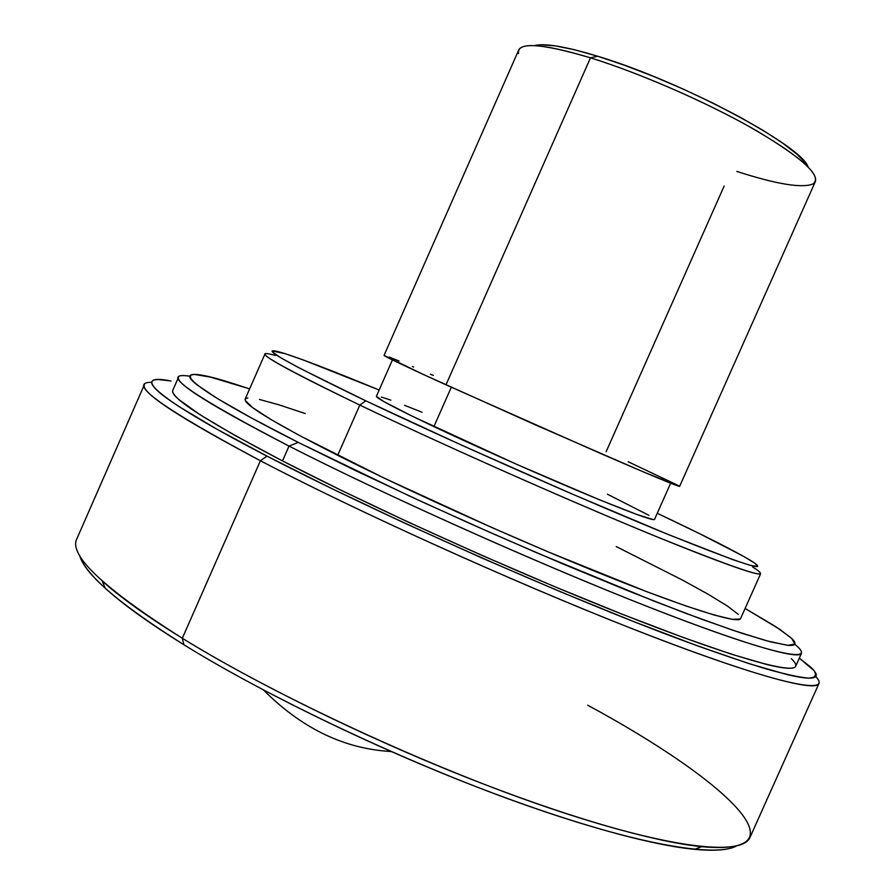 <?xml version="1.0" encoding="UTF-8"?>
<svg xmlns="http://www.w3.org/2000/svg" width="895" height="895" viewBox="0 0 895 895"><rect width="100%" height="100%" fill="white"/><g stroke="black" fill="none" stroke-linecap="round" stroke-linejoin="round"><path stroke-width="1.34" d="M385.499 751.106L391.316 751.61L385.499 751.106C340.984 747.258 300.34 726.908 263.566 690.056M736.16 846.133C714.546 857.69 635.293 844.164 520.61 803.296C406.14 762.518 269.775 698.022 183.922 644.769C254.907 688.68 360.003 740.601 459.817 780.317C559.666 819.999 646.548 844.712 694.565 849.344C714.646 851.201 728.508 850.127 736.16 846.133M587.713 705.215C721.225 777.263 810.456 856.537 701.758 846.681C653.249 841.859 564.991 816.598 463.308 776.122C361.658 735.612 254.527 682.762 182.311 638.258L183.922 644.769L182.311 638.258C275.94 696.198 429.085 767.272 549.564 808.096C670.366 849.075 742.492 856.291 749.999 837.384L818.936 683.556C815.837 692.64 748.466 674.438 629.879 627.798C511.627 581.314 357.474 511.492 260.423 460.746L182.311 638.258L260.423 460.746C366.469 516.258 540.256 594.034 660.857 639.802C781.973 685.838 833.379 695.18 815.759 676.553M266.945 456.103L260.423 460.746L266.945 456.103L215.908 428.638L179.492 406.878C169.905 400.669 162.834 395.523 158.27 391.451C153.727 387.39 151.546 384.391 151.714 382.433C151.893 380.498 154.164 379.536 158.538 379.547L170.99 381.001C129.037 372.577 153.884 397.548 266.945 456.103C378.484 514.155 564.421 596.585 682.728 640.417C715.127 652.287 742.693 661.707 765.438 668.699C785.161 674.259 799.66 677.403 808.935 678.153C815.311 677.616 816.99 675.076 813.958 670.523L799.324 658.149L810.769 667.211C814.674 670.825 816.497 673.577 816.251 675.479C815.994 677.37 813.421 678.253 808.543 678.141C803.632 678.018 796.259 676.777 786.414 674.416L749.384 663.754L697.977 646.033L634.029 621.712L560.706 591.875L482.349 558.2L404.014 522.837L330.736 488.088L266.945 456.103M189.774 376.18C157.576 371.459 190.657 394.762 289.029 446.079L298.248 442.41L356.042 470.848L421.959 501.782L492.16 533.386L562.306 563.682L628.077 590.812L685.715 613.299L732.39 630.102L766.4 640.753L787.141 645.239C791.818 645.72 794.413 645.295 794.894 643.941C795.375 642.576 793.943 640.417 790.621 637.464L775.629 626.567L745.11 608.455L779.892 629.386L791.829 638.594L794.827 644.087L787.913 645.317L770.371 641.816L741.921 633.291L702.888 619.664L654.267 601.205L536.105 552.517L472.09 524.481L409.06 495.841L298.248 442.41L289.029 446.079C212.26 406.442 175.42 383.496 178.519 377.254L172.813 390.265C169.401 397.223 205.962 420.773 282.496 460.925C372.611 507.61 513.652 571.346 621.958 614.127C730.566 657.031 792.892 674.371 795.677 666.283L801.495 653.305C799.045 660.622 737.088 642.42 628.659 599.079C520.532 555.862 379.413 492.205 289.029 446.079L282.496 460.925L289.029 446.079C390.869 498.123 556.366 571.737 666.797 614.059C777.766 656.65 818.97 663.721 794.726 644.255M275.302 355.449C247.188 347.573 275.369 364.12 359.824 405.088L365.764 400.815L463.308 445.923L572.185 494.04L668.42 534.595L733.016 559.722L750.402 565.405L757.629 566.546L755.201 563.447L743.969 556.556L699.476 533.599L657.254 513.271C702.564 534.695 733.497 550.313 750.077 560.113C773.369 574.556 742.962 564.745 658.843 530.668C575.037 496.266 447.768 439.87 365.764 400.815L359.824 405.088C295.495 374.076 263.88 357.038 264.976 353.961L245.163 399.047C243.172 404.16 274.004 422.921 337.672 455.331C410.279 491.914 519.883 541.173 604.27 575.06C688.848 609.025 738.621 624.162 740.579 618.59L760.672 573.617C759.687 577.018 710.932 559.532 626.824 524.358C542.918 489.263 433.135 440.195 359.824 405.088L337.672 455.331L359.824 405.088C443.517 445.195 573.963 502.99 659.693 537.951C745.636 572.487 776.614 582.164 752.628 566.971M392.424 359.935L376.392 396.295C376.336 398.23 395.5 408.333 433.907 426.602L451.304 387.233L433.907 426.602C475.458 446.258 534.472 472.549 580.128 491.735C627.451 511.481 652.231 520.733 654.469 519.525L670.635 483.222M808.107 166.895C801.73 145.639 680.569 80.953 597.603 56.217L590.487 57.828C546.89 44.761 522.96 42.154 518.731 49.986L384.044 355.404C384.414 356.367 405.055 366.167 445.99 384.828L601.809 454.022C651.884 475.704 677.828 486.488 679.618 486.388L815.412 181.45C818.041 171.627 795.454 153.045 747.649 125.692C701.165 99.848 637.632 72.439 590.487 57.828L445.99 384.828L590.487 57.828C640.596 73.334 709.041 103.339 755.984 130.401C803.9 158.986 822.863 176.863 812.861 184.012C801.808 188.397 776.457 184.202 736.809 171.426M805.925 163.449L797.02 154.242L782.622 143.088L763.155 130.424L739.371 116.764L712.286 102.757L683.153 89.064L653.384 76.343L624.408 65.234L597.603 56.217L574.176 49.672L555.09 45.835L541.016 44.761M518.541 53.588C516.672 41.696 540.647 43.105 590.487 57.828L597.603 56.217C565.528 46.495 544.473 42.96 534.416 45.611M724.156 186.037L606.128 451.729M433.303 375.441L430.417 374.211M413.568 367.051L412.438 366.57M399.069 361.009L389.146 357.049M384.056 355.393L422.809 374.222L534.74 424.588L644.557 472.392L679.629 486.377M678.824 485.761L628.156 461.742M365.764 400.815L299.21 367.957L280.829 357.81L272.718 352.16L272.382 350.974L285.069 353.648L303.595 360.081L379.156 390.03C332.85 370.866 300.496 358.436 282.104 352.731C255.019 344.877 282.909 360.909 365.764 400.815M422.093 412.248L404.607 405.323M390.813 400.154L381.348 397.022M376.392 396.272L383.642 401.475L412.293 416.22L516.807 464.393L599.091 499.623L636.748 514.457L653.686 519.715M648.953 515.352L607.414 494.208M298.248 442.41L251.495 417.987L217.541 398.633L197.068 384.895C192.503 381.292 190.076 378.63 189.774 376.918C189.494 375.218 191.138 374.401 194.718 374.468L210.482 377.108L249.627 388.877L233.159 383.53C164.792 361.614 172.556 378.842 298.248 442.41M305.229 413.557L278.96 404.82L259.427 399.45M247.837 397.917L245.387 398.7L245.342 400.591L252.837 407.751L270.861 419.442L299.377 435.473L384.223 478.143L492.518 527.826L548.221 551.902L647.23 591.875L685.525 605.814L714.143 615.01L732.401 619.351L740.277 619.004M738.285 614.362L727.299 605.971L708.404 594.392L682.795 580.24L616.23 546.588M172.645 391.305C172.746 393.241 175.04 396.161 179.537 400.054L200.066 414.743L234.591 435.238L282.496 460.925L341.968 490.684L410.011 522.926L482.629 555.694L555.258 586.919L623.379 614.686L683.042 637.43L731.304 654.155L766.422 664.403C775.831 666.719 782.957 667.994 787.801 668.229C792.422 668.442 795.062 667.793 795.689 666.272M795.767 666.081C796.237 664.414 794.76 661.931 791.325 658.642M151.725 382.299C125.871 382.042 162.107 408.187 260.423 460.746C179.078 417.629 140.392 392.267 144.397 384.637L76.746 539.047C68.87 555.515 104.066 588.597 182.311 638.258C146.869 616.331 120.187 597.245 102.265 581.023L105.129 588.138C122.816 604.248 149.073 623.121 183.922 644.769C119.091 603.856 84.309 573.997 79.566 555.168C81.747 563.526 90.261 574.512 105.129 588.138M701.758 846.681L694.565 849.344"/></g></svg>

